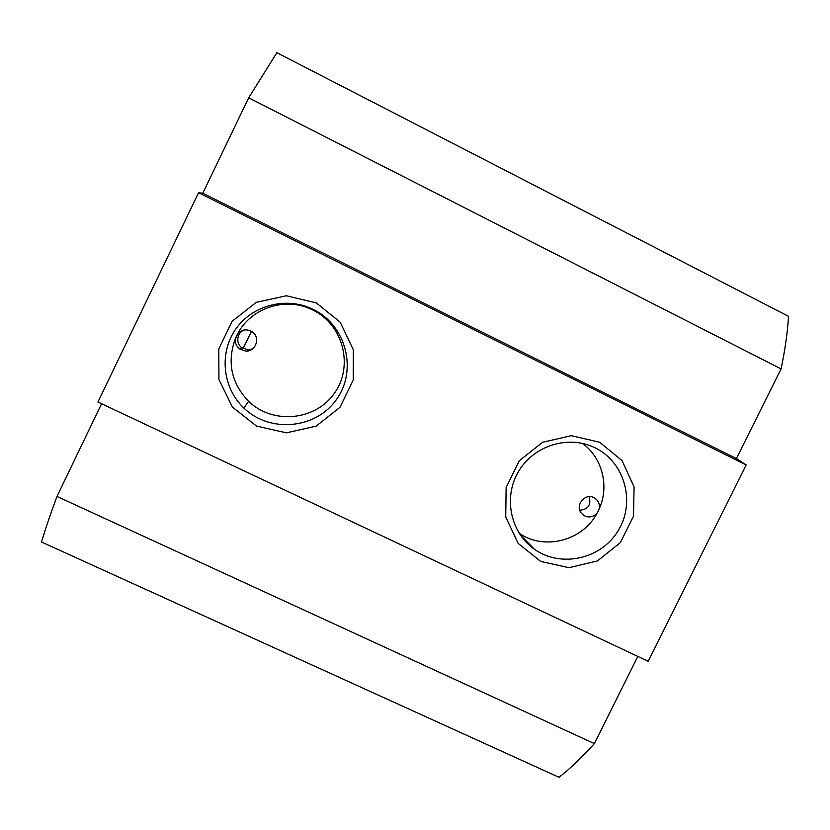 <?xml version="1.0" encoding="UTF-8"?>
<svg xmlns="http://www.w3.org/2000/svg" width="830" height="830" viewBox="0 0 830 830"><rect width="100%" height="100%" fill="white"/><g stroke="black" fill="none" stroke-linecap="round" stroke-linejoin="round"><path stroke-width="1.25" d="M781.072 368.914C785.19 349.129 787.67 331.595 788.5 316.313L276.867 52.695L248.678 97.816L202.79 193.234L198.557 192.726L97.94 402.021L648.22 661.313L746.149 464.914L736.407 458.554L781.072 368.914L248.678 97.816M101.571 403.733L56.99 496.454C50.371 514.299 45.214 529.478 41.5 542L559.036 777.305C569.971 768.788 581.757 757.551 594.384 743.597L637.824 656.405M251.438 331.367L243.138 348.434M235.43 338.796L238.127 333.204M247.299 351.007L247.911 349.752L241.955 347.687C235.43 343.931 236.758 331.959 244.84 329.894M589.134 496.682C591.323 504.879 588.211 509.392 579.807 510.222M235.513 338.308L237.805 333.567M247.911 349.752L252.538 348.922M245.535 351.059L239.517 348.839C236.114 345.986 234.797 342.396 235.564 338.069C226.777 361.807 231.114 382.879 248.585 401.305C272.8 424.867 315.576 420.686 334.438 393.202C353.922 366.155 343.257 324.603 312.713 309.974L311.323 309.31C285.167 296.715 250.868 308.003 237.66 333.743C241.81 329.437 246.552 328.732 251.853 331.627C260.89 336.98 255.951 352.117 245.535 351.059M519.144 533.244C544.304 550.809 582.774 540.766 597.092 513.127L599.146 508.977C609.552 486.401 602.373 457.745 582.484 443.376M597.092 513.127C593.274 517.152 588.927 517.962 584.071 515.565L581.685 513.552C574.256 505.719 585.243 492.2 594.394 497.907C598.42 500.49 600.007 504.184 599.146 508.977M237.66 333.743L235.564 338.069M313.159 309.403C346.151 325.215 357.647 370.076 336.617 399.282C316.24 428.944 270.061 433.499 243.875 408.059C222.762 388.118 218.892 353.601 235.336 329.676C251.583 305.616 285.24 296.445 311.655 308.687L313.159 309.403M316.323 302.898L286.36 295.771L256.283 302.317L232.13 321.293L218.788 348.89L218.923 379.549L232.442 407.094L256.553 426.081L286.412 432.845L316.147 426.132L339.947 407.333L353.217 380.109L353.321 349.752L340.196 322.196L316.323 302.898M198.557 192.726L746.149 464.914M599.675 442.255L571.299 435.677L542.571 442.276L519.279 460.775L506.134 487.48L505.74 516.986L518.128 543.391L540.745 561.443L569.038 567.678L597.434 560.935L620.404 542.592L633.477 516.25L634.089 487.013L622.064 460.598L599.675 442.255M595.079 447.816C624.71 462.061 635.79 502.057 618.34 530.432C601.418 559.119 560.821 568.26 534.24 549.107C510.398 532.455 503.125 497.284 518.48 471.565C533.566 445.689 568.052 434.816 594.342 447.463L595.079 447.816M56.99 496.454L594.384 743.597M202.79 193.234L736.407 458.554M239.517 348.839L241.955 347.697M584.071 515.565L582.764 514.621M248.585 401.305L243.875 408.059M311.323 309.31L311.655 308.687M520.026 534.582L534.24 549.107M592.724 446.727L594.342 447.463"/></g></svg>
